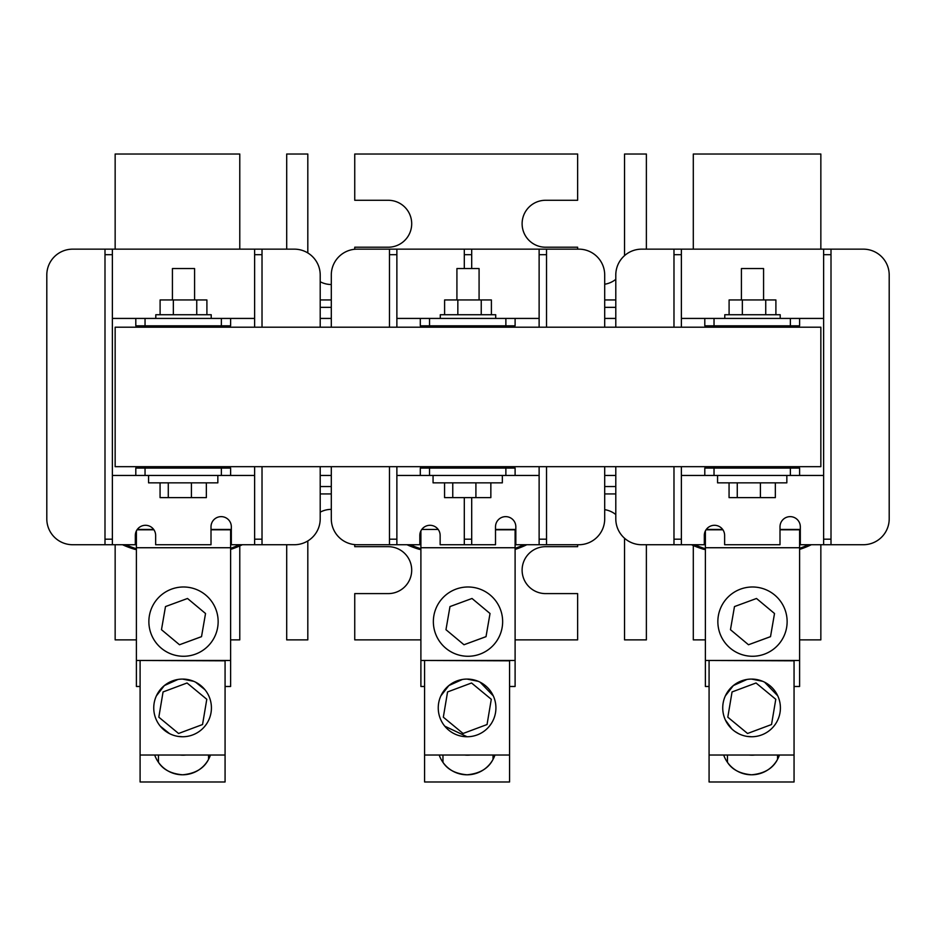 <?xml version="1.0" encoding="UTF-8"?>
<svg xmlns="http://www.w3.org/2000/svg" width="936" height="936" viewBox="0 0 936 936"><rect width="100%" height="100%" fill="white"/><g stroke="black" fill="none" stroke-linecap="round" stroke-linejoin="round"><path stroke-width="1.4" d="M421.773 529.46L438.177 529.46M495.507 529.46L515.83 529.46M464.303 268.55L464.303 249.151L471.697 249.151L471.697 268.55M331.297 518.872L331.297 466.678L331.297 518.872A25.869 25.869 0 0 0 357.154 544.729L419.819 544.729L419.819 535.462A10.156 10.156 0 0 1 429.975 525.295A10.156 10.156 0 0 1 440.142 535.462L440.142 544.729L471.697 544.729L471.697 497.624M464.303 544.729L464.303 497.624M471.697 468.07L471.697 466.678M471.697 327.202L471.697 325.822M464.303 468.07L464.303 466.678M464.303 327.202L464.303 325.822M471.697 544.729L495.507 544.729L495.507 526.793A10.156 10.156 0 0 1 505.662 516.637A10.156 10.156 0 0 1 515.83 526.793L515.83 544.729L578.846 544.729A25.869 25.869 0 0 0 604.703 518.872L604.703 466.678L604.703 518.872M539.124 327.202L539.124 249.151L471.697 249.151M464.303 249.151L357.154 249.151A25.869 25.869 0 0 0 331.297 275.02L331.297 327.202L331.297 275.02M604.703 275.02L604.703 327.202L604.703 275.02A25.869 25.869 0 0 0 578.846 249.151L539.124 249.151M396.876 544.729L396.876 466.678L396.876 475.453L420.299 475.453L420.299 468.07L429.542 468.07L429.542 475.453L505.873 475.453L505.873 468.07L429.542 468.07M389.481 544.729L389.481 466.678M396.876 327.202L396.876 318.427L429.542 318.427L429.542 325.822L420.299 325.822L420.299 318.427L396.876 318.427L396.876 327.202L396.876 249.151M389.481 327.202L389.481 249.151L357.154 249.151M578.846 544.729L546.519 544.729L546.519 466.678M539.124 544.729L539.124 466.678M546.519 327.202L546.519 249.151M419.819 535.462A10.156 10.156 0 0 1 420.896 530.911L420.896 660.477L515.104 660.477L515.104 547.735L420.896 547.735M505.873 318.427L539.124 318.427L515.104 318.427L515.104 325.822L505.873 325.822L505.873 318.427L429.542 318.427M505.873 468.07L515.104 468.07L515.104 475.453L539.124 475.453L505.873 475.453M406.996 544.729A88.674 88.674 0 0 0 419.562 549.397L420.896 549.397M515.104 549.397A86.603 86.603 0 0 0 526.828 544.729M515.104 548.32A88.943 88.943 0 0 0 523.914 544.729M410.225 544.729A90.546 90.546 0 0 0 420.299 548.543L420.896 548.543M115.151 327.202L820.849 327.202L820.849 466.678L115.151 466.678L115.151 327.202M502.339 475.453L502.339 482.847L433.064 482.847L433.064 475.453M490.85 482.847L490.85 497.624L475.909 497.624L475.909 482.847M475.909 497.624L452.767 497.624L452.767 482.847M452.767 497.624L444.565 497.624L444.565 482.847M456.92 299.953L456.92 268.55L479.08 268.55L479.08 299.953M440.294 318.427L440.294 314.73L495.706 314.73L495.706 318.427M444.6 314.73L444.6 299.953L491.4 299.953L491.4 314.73M396.876 466.678L396.876 475.453L429.542 475.453M429.542 325.822L505.873 325.822M457.844 299.953L457.844 314.73M481.244 299.953L481.244 314.73M331.297 509.371A23.459 23.459 0 0 0 320.206 512.156M615.794 514.554A23.459 23.459 0 0 0 604.703 509.652M239.78 545.922L239.78 639.873L230.619 639.873M136.399 639.873L115.151 639.873L115.151 544.729M577.629 544.729L577.629 546.683L545.571 546.683A23.459 23.459 0 0 0 522.112 570.141A23.459 23.459 0 0 0 545.571 593.6L577.629 593.6L577.629 639.873L515.104 639.873M420.896 639.873L354.744 639.873L354.744 593.6L388.241 593.6A23.459 23.459 0 0 0 411.7 570.141A23.459 23.459 0 0 0 388.241 546.683L354.744 546.683L354.744 544.623M307.815 540.949L307.815 639.873L286.697 639.873L286.697 544.729M820.849 544.729L820.849 639.873L799.601 639.873M705.381 639.873L693.295 639.873L693.295 545.548M615.794 486.544L604.703 486.544M331.297 486.544L320.206 486.544M615.794 475.453L604.703 475.453M331.297 475.453L320.206 475.453M646.378 544.729L646.378 639.873L624.546 639.873L624.546 538.27M331.297 284.509A23.459 23.459 0 0 1 320.206 281.736M615.794 307.347L604.703 307.347M331.297 307.347L320.206 307.347M239.78 249.151L239.78 154.019L115.151 154.019L115.151 249.151M577.629 249.151L577.629 247.209L545.571 247.209A23.459 23.459 0 0 1 522.112 223.751A23.459 23.459 0 0 1 545.571 200.281L577.629 200.281L577.629 154.019L354.744 154.019L354.744 200.281L388.241 200.281A23.459 23.459 0 0 1 411.7 223.751A23.459 23.459 0 0 1 388.241 247.209L354.744 247.209L354.744 249.268M307.815 252.942L307.815 154.019L286.697 154.019L286.697 249.151M820.849 249.151L820.849 154.019L693.295 154.019L693.295 249.151M615.794 318.427L604.703 318.427M331.297 318.427L320.206 318.427M646.378 249.151L646.378 154.019L624.546 154.019L624.546 255.622M615.794 279.337A23.459 23.459 0 0 1 604.703 284.228M433.356 621.633L433.356 621.644A34.644 34.644 -0 0 0 468 656.276A34.644 34.644 -0 0 0 502.644 621.633A34.644 34.644 -0 0 0 468 586.989A34.644 34.644 -0 0 0 433.356 621.633A34.644 34.644 -0 0 0 468 656.265A34.644 34.644 -0 0 0 502.644 621.644L502.644 621.644M445.969 629.694L463.987 644.752L486.018 636.632L490.031 613.513L472.013 598.478L449.982 606.575L445.969 629.694L463.987 644.752L486.018 636.667L490.031 613.513M515.104 529.46L495.507 529.799L515.104 529.799L515.104 547.735M424.581 686.486L420.896 686.486L420.896 660.477M515.104 660.477L515.104 686.486L509.57 686.486M444.752 726.172L467.076 736.749A28.829 28.829 0 0 0 495.916 707.92A28.829 28.829 0 0 0 467.076 679.08A28.829 28.829 0 0 0 438.247 707.92A28.829 28.829 0 0 0 467.076 736.749M462.454 679.454L448.859 685.562L440.879 695.857M493.272 695.857L480.133 682.215M478.167 681.303L467.076 679.08M509.57 755.024L424.581 755.024L424.581 781.981L509.57 781.981L509.57 660.816L424.581 660.477M424.581 755.024L424.581 660.816M487.048 724.534L491.283 699.286L471.545 682.987L447.56 691.938L443.325 717.187L463.063 733.485L487.048 724.534M464.431 755.024A28.829 28.829 0 0 0 470.562 755.024M442.962 755.024L442.962 762.313C447.607 769.638 455.656 773.791 467.076 774.786C479.794 773.616 488.452 768.468 493.038 759.353L493.038 755.024M439.183 755.024A29.554 29.554 0 0 0 494.969 755.024M771.533 724.534L775.78 699.286L756.042 682.987L732.057 691.938L727.81 717.187L747.56 733.485L771.533 724.534M741.417 299.953L741.417 268.55L763.577 268.55L763.577 299.953M724.78 318.427L724.78 314.73L780.203 314.73L780.203 318.427M729.097 314.73L729.097 299.953L775.897 299.953L775.897 314.73M714.028 325.822L704.796 325.822L704.796 318.427L714.028 318.427L714.028 325.822L790.37 325.822L790.37 318.427L714.028 318.427M790.37 318.427L799.601 318.427L799.601 325.822L790.37 325.822M823.621 318.427L799.601 318.427L823.621 318.427L823.621 475.453L823.621 318.427M681.373 327.202L681.373 318.427L704.796 318.427L681.373 318.427L681.373 327.202L681.373 249.151L863.331 249.151A25.869 25.869 0 0 1 889.2 275.02L889.2 518.872L889.2 275.02M790.37 468.07L799.601 468.07L799.601 475.453L823.621 475.453L790.37 475.453L790.37 468.07L714.028 468.07L714.028 475.453L790.37 475.453M615.794 518.872L615.794 466.678L615.794 518.872A25.869 25.869 0 0 0 641.651 544.729L681.373 544.729L681.373 466.678L681.373 475.453L704.796 475.453L704.796 468.07L714.028 468.07M714.028 475.453L681.373 475.453L681.373 466.678M742.342 299.953L742.342 314.73M765.742 299.953L765.742 314.73M725.377 719.971L731.858 728.957M734.947 731.472L738.516 733.625M746.963 736.386L751.573 736.749A28.829 28.829 0 0 0 780.402 707.92A28.829 28.829 0 0 0 751.573 679.08A28.829 28.829 0 0 0 722.732 707.92A28.829 28.829 0 0 0 751.573 736.749M746.951 679.454L733.356 685.562L725.377 695.857M777.757 695.857L764.63 682.215M762.664 681.303L751.573 679.08M794.056 755.024L709.078 755.024L709.078 781.981L794.056 781.981L794.056 660.816L709.078 660.477M709.078 755.024L709.078 660.816M717.853 621.633L717.853 621.644A34.644 34.644 -0 0 0 752.497 656.276A34.644 34.644 -0 0 0 787.129 621.633A34.644 34.644 -0 0 0 752.497 586.989A34.644 34.644 -0 0 0 717.853 621.633A34.644 34.644 -0 0 0 752.497 656.265A34.644 34.644 -0 0 0 787.129 621.644L787.129 621.644M730.466 629.694L748.484 644.752L770.515 636.632L774.517 613.513L756.499 598.478L734.479 606.575L730.466 629.694L748.484 644.752L770.515 636.667L774.517 613.513M705.381 547.735L705.381 660.477L799.601 660.477L799.601 547.735L705.381 547.735L705.381 530.911A10.156 10.156 0 0 0 704.317 535.462A10.156 10.156 0 0 1 714.472 525.295A10.156 10.156 0 0 1 724.628 535.462L724.628 544.729L780.004 544.729L780.004 526.793A10.156 10.156 0 0 1 790.159 516.637A10.156 10.156 0 0 1 800.315 526.793L800.315 544.729L863.331 544.729A25.869 25.869 0 0 0 889.2 518.872M799.601 529.46L780.004 529.799L799.601 529.799L799.601 547.735M722.908 529.799L706.025 529.799L722.908 529.799M786.837 475.453L786.837 482.847L717.561 482.847L717.561 475.453M775.336 482.847L775.336 497.624L760.406 497.624L760.406 482.847M760.406 497.624L737.264 497.624L737.264 482.847M737.264 497.624L729.062 497.624L729.062 482.847M681.373 544.729L704.317 544.729L704.317 535.462M673.978 327.202L673.978 249.151L641.651 249.151A25.869 25.869 0 0 0 615.794 275.02L615.794 327.202L615.794 275.02M641.651 249.151L681.373 249.151M673.978 544.729L673.978 466.678M863.331 544.729L831.004 544.729L831.004 249.151M823.621 544.729L823.621 249.151M748.929 755.024A28.829 28.829 0 0 0 755.059 755.024M727.447 755.024L727.447 762.313C732.104 769.638 740.142 773.791 751.573 774.786C764.291 773.616 772.949 768.468 777.535 759.353L777.535 755.024M723.68 755.024A29.554 29.554 0 0 0 779.454 755.024M709.078 686.486L705.381 686.486L705.381 660.477M799.601 660.477L799.601 686.486L794.056 686.486M706.27 529.46L722.674 529.46M780.004 529.46L800.315 529.46M691.482 544.729A88.674 88.674 0 0 0 704.059 549.397L705.381 549.397M799.601 549.397A86.603 86.603 0 0 0 811.313 544.729M799.601 548.32A88.943 88.943 0 0 0 808.412 544.729M694.723 544.729A90.546 90.546 0 0 0 704.796 548.543L705.381 548.543M137.288 529.46L153.679 529.46M211.009 529.46L231.332 529.46M160.267 726.172L169.521 733.625M177.969 736.386L182.578 736.749A28.829 28.829 0 0 0 211.419 707.92A28.829 28.829 0 0 0 182.578 679.08A28.829 28.829 0 0 0 153.75 707.92A28.829 28.829 0 0 0 182.578 736.749M177.957 679.454L164.362 685.562L156.394 695.857M204.902 689.668L195.647 682.215M193.67 681.303L182.578 679.08M225.073 755.024L140.096 755.024L140.096 781.981L225.073 781.981L225.073 660.816L140.096 660.477M140.096 755.024L140.096 660.816M148.871 621.633L148.871 621.644A34.644 34.644 -0 0 0 183.503 656.276A34.644 34.644 -0 0 0 218.146 621.633A34.644 34.644 -0 0 0 183.503 586.989A34.644 34.644 -0 0 0 148.871 621.633A34.644 34.644 -0 0 0 183.503 656.265A34.644 34.644 -0 0 0 218.146 621.644L218.146 621.644M161.483 629.694L179.501 644.752L201.521 636.632L205.534 613.513L187.516 598.478L165.485 606.575L161.483 629.694L179.501 644.752L201.521 636.667L205.534 613.513M136.399 547.735L136.399 660.477L230.619 660.477L230.619 547.735L136.399 547.735L136.399 530.911A10.156 10.156 0 0 0 135.322 535.462A10.156 10.156 0 0 1 145.478 525.295A10.156 10.156 0 0 1 155.645 535.462L155.645 544.729L211.009 544.729L211.009 526.793A10.156 10.156 0 0 1 221.165 516.637A10.156 10.156 0 0 1 231.332 526.793L231.332 544.729L294.349 544.729A25.869 25.869 0 0 0 320.206 518.872L320.206 466.678L320.206 518.872M230.619 529.46L211.009 529.799L230.619 529.799L230.619 547.735M153.925 529.799L137.042 529.799L153.925 529.799M202.55 724.534L206.786 699.286L187.048 682.987L163.063 691.938L158.827 717.187L178.565 733.485L202.55 724.534M179.934 755.024A28.829 28.829 0 0 0 186.077 755.024M158.465 755.024L158.465 762.313C163.121 769.638 171.159 773.791 182.578 774.786C195.308 773.616 203.954 768.468 208.552 759.353L208.552 755.024M154.697 755.024A29.554 29.554 0 0 0 210.471 755.024M140.096 686.486L136.399 686.486L136.399 660.477M230.619 660.477L230.619 686.486L225.073 686.486M145.045 475.453L112.378 475.453L112.378 318.427L145.045 318.427L145.045 325.822L135.802 325.822L135.802 318.427L112.378 318.427L112.378 475.453L135.802 475.453L135.802 468.07L145.045 468.07L145.045 475.453L221.376 475.453L221.376 468.07L230.619 468.07L230.619 475.453L254.627 475.453L254.627 466.678L254.627 539.194L262.021 539.194L262.021 466.678M72.669 249.151L104.996 249.151L72.669 249.151A25.869 25.869 0 0 0 46.8 275.02L46.8 518.872A25.869 25.869 0 0 0 72.669 544.729L104.996 544.729L104.996 249.151L254.627 249.151L254.627 327.202L254.627 318.427L230.619 318.427L230.619 325.822L221.376 325.822L221.376 318.427L145.045 318.427M320.206 275.02L320.206 327.202L320.206 275.02A25.869 25.869 0 0 0 294.349 249.151L254.627 249.151M104.996 544.729L135.322 544.729L135.322 535.462M262.021 539.194L262.021 544.729L294.349 544.729M46.8 275.02L46.8 518.872M112.378 544.729L112.378 249.151M254.627 544.729L254.627 539.194M262.021 327.202L262.021 249.151M172.423 299.953L172.423 268.55L194.583 268.55L194.583 299.953M155.797 318.427L155.797 314.73L211.22 314.73L211.22 318.427M160.103 314.73L160.103 299.953L206.903 299.953L206.903 314.73M221.376 318.427L254.627 318.427L254.627 327.202M221.376 475.453L254.627 475.453L254.627 466.678M145.045 325.822L221.376 325.822M221.376 468.07L145.045 468.07M173.347 299.953L173.347 314.73M196.747 299.953L196.747 314.73M217.842 475.453L217.842 482.847L148.567 482.847L148.567 475.453M206.353 482.847L206.353 497.624L191.424 497.624L191.424 482.847M191.424 497.624L168.281 497.624L168.281 482.847M168.281 497.624L160.068 497.624L160.068 482.847M122.499 544.729A88.674 88.674 0 0 0 135.065 549.397L136.399 549.397M230.619 549.397A86.603 86.603 0 0 0 242.33 544.729M230.619 548.32A88.943 88.943 0 0 0 239.417 544.729M125.728 544.729A90.546 90.546 0 0 0 135.814 548.543L136.399 548.543M464.303 539.194L471.697 539.194M464.303 254.697L471.697 254.697M389.481 539.194L396.876 539.194M389.481 254.697L396.876 254.697M539.124 539.194L546.519 539.194M539.124 254.697L546.519 254.697M615.794 493.927L604.703 493.927M331.297 493.927L320.206 493.927M615.794 299.953L604.703 299.953M331.297 299.953L320.206 299.953M673.978 539.194L681.373 539.194M673.978 254.697L681.373 254.697M823.621 539.194L831.004 539.194M823.621 254.697L831.004 254.697M104.996 539.194L112.378 539.194M104.996 254.697L112.378 254.697M254.627 254.697L262.021 254.697"/></g></svg>
